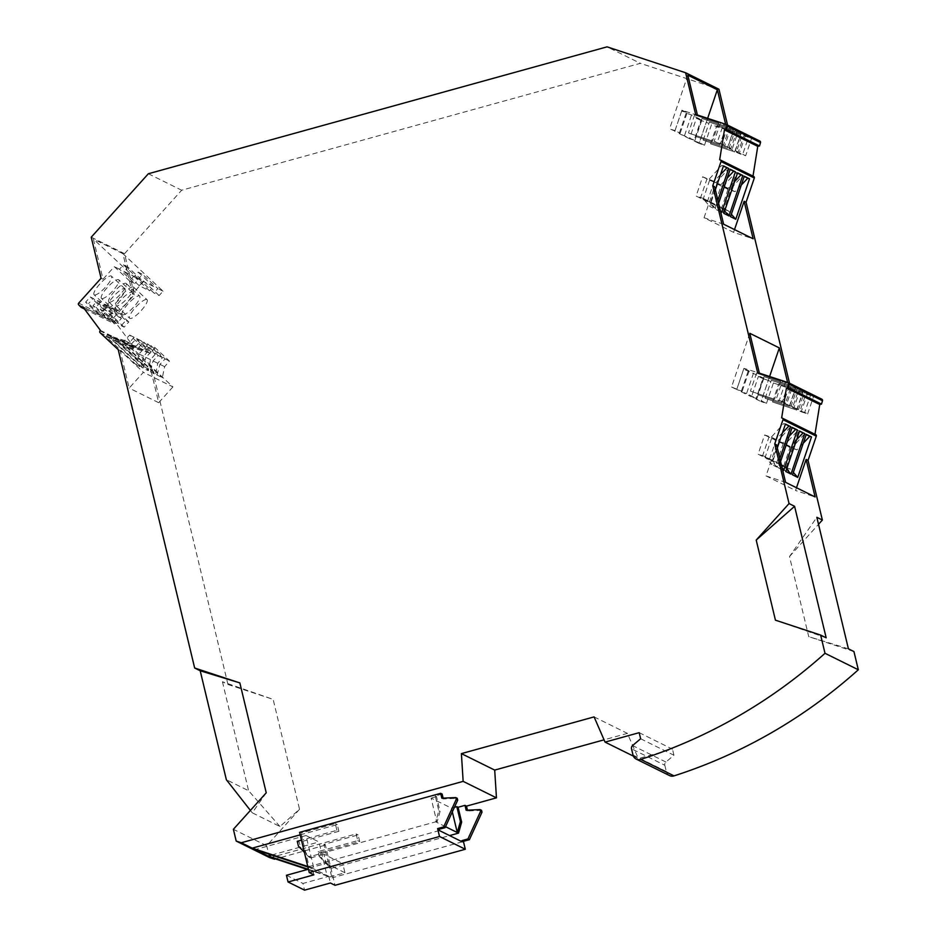 <?xml version="1.0" encoding="UTF-8"?>
<svg xmlns="http://www.w3.org/2000/svg" width="937" height="937" viewBox="0 0 937 937"><rect width="100%" height="100%" fill="white"/><g stroke="black" fill="none" stroke-linecap="round" stroke-linejoin="round"><path stroke-width="0.7" stroke-dasharray="4.68 3.51" d="M100.587 302.065L95.914 307.254L92.974 305.79L97.635 300.613L100.587 302.065L114.068 314.668L111.116 313.216L97.635 300.613M111.116 313.216L106.455 318.393L109.406 319.857L95.914 307.254M109.406 319.857L114.068 314.668M318.111 851.604L320.103 852.588L321.274 857.46L319.283 856.477L318.111 851.604L357.735 840.641L356.13 833.942L271.062 857.472M319.283 856.477L329.637 867.24L342.766 863.609L344.957 872.745L329.953 876.891L331.932 877.875L328.957 865.448L331.616 868.224L329.637 867.24M307.453 869.477L329.953 876.891L328.77 876.306L330.374 883.005M150.541 359.691L145.821 357.36L151.033 351.972L155.343 354.104L140.96 340.658L136.146 346.245L131.438 343.914L114.033 338.48L112.721 339.826L142.998 368.124L148.198 370.689L150.541 359.691L155.343 354.104M115.134 311.119A12.708 3.162 -46.9 0 1 114.946 310.979A12.708 3.162 -46.9 0 1 120.99 299.887A12.708 3.162 -46.9 0 1 132.094 292.285A12.708 3.162 -46.9 0 1 132.293 292.414A12.708 3.162 -46.9 0 1 126.249 303.506A12.708 3.162 -46.9 0 1 115.134 311.119M101.653 298.516A12.708 3.162 -46.9 0 1 101.454 298.376A12.708 3.162 -46.9 0 1 107.497 287.284A12.708 3.162 -46.9 0 1 118.612 279.683A12.708 3.162 -46.9 0 1 118.8 279.812A12.708 3.162 -46.9 0 1 112.756 290.903A12.708 3.162 -46.9 0 1 101.653 298.516M640.639 738.754L673.937 755.234L665.902 762.039A3.174 3.069 -63.7 0 0 664.825 765.271L631.515 748.804M150.353 371.755L155.577 374.343L125.3 346.058L120.077 343.469L121.365 342.099L138.676 347.498L143.384 349.829L148.105 344.195L143.783 342.064L158.177 355.51L153.059 360.944L150.353 371.755L120.077 343.469M125.3 346.058L126.495 344.64L121.365 342.099M136.146 346.245L119.163 341.009L118.648 341.607L148.479 369.483M118.648 341.607L117.921 342.403L148.198 370.689M142.998 368.124L145.821 357.36M266.237 792.807L252.287 812.824L279.952 826.516L299.547 809.275L273.159 699.389L222.432 681.749L227.972 684.49L151.536 366.121L133.394 349.161A1.265 1.23 116.3 0 1 133.335 347.381L133.757 346.913L116.118 323.23L114.419 323.804L112.007 321.344A1.265 1.23 -63.7 0 1 111.995 319.599L134.389 294.722L124.539 253.681L181.661 190.234L640.369 63.329L607.059 46.85M297.263 841.285L299.254 842.269L300.414 847.142L298.423 846.158M300.18 834.867L337.273 824.607L338.878 831.306L336.887 830.323L301.445 840.126M338.878 831.306L299.254 842.269M320.103 852.588L359.726 841.625L358.121 834.926L323.897 844.389L328.957 865.448L321.274 857.46M357.735 840.641L359.726 841.625M84.482 308.999L114.419 323.804M116.118 323.23L82.819 306.762M126.495 344.64L143.384 349.829M134.237 276.52L149.522 290.798L139.203 285.703L143.138 281.334L127.854 267.045L123.918 271.414L134.237 276.52L138.172 272.152L142.588 274.33L138.653 278.711L143.841 281.264L132.55 293.808L134.389 294.722M138.653 278.711L153.937 292.988L157.873 288.619L142.588 274.33M132.55 293.808L122.911 253.669L163.061 291.184L159.126 295.553L153.937 292.988M159.126 295.553L143.841 281.264M107.767 307.477A12.708 3.162 -46.9 0 1 107.579 307.336A12.708 3.162 -46.9 0 1 113.623 296.244A12.708 3.162 -46.9 0 1 124.726 288.643A12.708 3.162 -46.9 0 1 124.926 288.772A12.708 3.162 -46.9 0 1 118.882 299.863A12.708 3.162 -46.9 0 1 107.767 307.477M127.854 267.045L123.426 264.855L119.503 269.224L134.787 283.513L129.599 280.948L133.534 276.579L93.395 239.064L103.023 279.203L101.079 278.242M129.599 280.948L114.314 266.67L103.023 279.203M439.383 830.533L309.093 866.573L301.058 833.098L299.582 832.361M309.093 866.573L311.084 867.557L326.099 863.41L323.897 854.275L342.766 863.609M313.872 874.842L312.267 868.142L307.769 866.467M633.389 756.124L638.355 758.583L627.392 733.378L604.06 739.832M639.175 732.675L672.473 749.143L638.355 758.583M848.407 648.814L808.736 636.645L789.504 556.543L816.841 517.306M789.504 556.543L818.516 524.322M299.547 809.275L266.694 845.771L233.383 829.304M140.96 340.658L136.638 338.526L131.438 343.914M102.039 316.202L106.701 311.025L103.749 309.573L99.088 314.75L102.039 316.202L88.546 303.6L85.607 302.147L90.268 296.97L93.208 298.423L88.546 303.6M106.701 311.025L93.208 298.423M157.088 375.093L159.922 364.329L165.123 358.941L150.74 345.495L145.528 350.883L128.123 345.448L126.811 346.807L157.088 375.093L162.312 377.681L164.631 366.66L169.445 361.073L155.05 347.639L150.74 345.495M117.921 342.403L112.721 339.826M136.252 364.786L105.986 336.5L107.275 335.13L124.586 340.518L129.693 335.083L144.075 348.529L138.969 353.963L136.252 364.786L141.487 367.374L111.21 339.077L105.986 336.5M155.05 347.639L150.248 353.214L133.253 347.978L132.047 349.384L162.312 377.681M132.047 349.384L126.811 346.807M118.226 349.642L120.17 350.602L143.384 372.305L129.165 388.094L120.17 350.602M151.536 366.121L149.686 365.207L172.912 386.899L143.384 372.305M775.438 620.177L826.165 637.804M673.937 755.234L672.473 749.143M138.676 347.498L143.783 342.064M112.37 307.898L107.708 313.087L110.66 314.539L115.321 309.362L112.37 307.898L125.863 320.501L121.201 325.689L107.708 313.087M308.25 869.255L327.001 875.439L312.267 868.142L308.425 869.208M111.21 339.077L112.393 337.671L107.275 335.13M172.912 386.899L158.693 402.699L149.686 365.207M323.897 844.389L325.373 845.127L335.024 885.301M103.749 309.573L90.268 296.97M336.887 830.323L335.282 823.623L301.058 833.098M119.163 341.009L114.033 338.48M103.293 310.897L107.954 305.72L105.003 304.256L100.341 309.433L103.293 310.897L116.774 323.499L113.822 322.035L118.495 316.858L105.003 304.256M107.954 305.72L121.435 318.322L116.774 323.499M325.373 845.127L275.56 858.96M481.571 810.341L467.633 810.962L467.446 810.177M441.842 798.195L443.318 798.933L457.256 798.312M250.39 810.411L252.287 812.824M279.952 826.516L248.598 790.734L226.356 779.725M133.253 347.978L128.123 345.448M723.024 212.453L736.599 172.56L735.885 172.338L723.423 185.959L716.746 183.793L710.211 203.024L721.595 207.534L716.875 205.203L723.821 213.367M710.211 203.024L716.875 205.203M99.088 314.75L85.607 302.147M664.825 765.271L666.324 771.526A6.348 6.137 -63.7 0 0 669.51 775.567M106.455 318.393L92.974 305.79M163.061 291.184L157.873 288.619M121.201 325.689L124.141 327.142L128.802 321.965L125.863 320.501M269.516 857.554L266.694 845.771M307.898 866.994L314.036 869.021L305.989 835.535L318.967 841.953L327.001 875.439L328.77 876.306L302.956 883.45L304.56 890.15M286.441 875.287L302.956 883.45M467.633 810.962L466.157 810.224M165.123 358.941L169.445 361.073M164.631 366.66L159.922 364.329M222.432 681.749L248.598 790.734M442.147 794.061L435.248 795.97L438.809 810.833L435.693 821.819L308.777 856.922L304.384 852.354M113.822 322.035L100.341 309.433M124.586 340.518L129.294 342.86L134.014 337.226L148.397 350.672L143.677 356.294L141.487 367.374M112.393 337.671L129.294 342.86M94.286 294.874A12.708 3.162 -46.9 0 1 94.087 294.733A12.708 3.162 -46.9 0 1 100.13 283.642A12.708 3.162 -46.9 0 1 111.245 276.028A12.708 3.162 -46.9 0 1 111.433 276.169A12.708 3.162 -46.9 0 1 105.389 287.261A12.708 3.162 -46.9 0 1 94.286 294.874M133.347 286.968A12.708 3.162 -46.9 0 1 133.546 287.109A12.708 3.162 -46.9 0 1 127.502 298.2A12.708 3.162 -46.9 0 1 116.387 305.802A12.708 3.162 -46.9 0 1 116.188 305.673A12.708 3.162 -46.9 0 1 122.243 294.581A12.708 3.162 -46.9 0 1 133.347 286.968M109.02 302.159A12.708 3.162 -46.9 0 1 108.821 302.03A12.708 3.162 -46.9 0 1 114.864 290.938A12.708 3.162 -46.9 0 1 125.98 283.325A12.708 3.162 -46.9 0 1 126.179 283.454A12.708 3.162 -46.9 0 1 120.123 294.546A12.708 3.162 -46.9 0 1 109.02 302.159M119.503 269.224L114.314 266.67M122.513 314.762A12.708 3.162 -46.9 0 1 122.314 314.633A12.708 3.162 -46.9 0 1 128.357 303.541A12.708 3.162 -46.9 0 1 139.461 295.928A12.708 3.162 -46.9 0 1 139.66 296.069A12.708 3.162 -46.9 0 1 133.616 307.149A12.708 3.162 -46.9 0 1 122.513 314.762M138.172 272.152L153.457 286.429L149.522 290.798M148.105 344.195L162.488 357.641L157.779 363.275L155.577 374.343M443.318 798.933L443.131 798.148M146.84 299.571A12.708 3.162 -46.9 0 1 147.027 299.711A12.708 3.162 -46.9 0 1 140.983 310.803A12.708 3.162 -46.9 0 1 129.88 318.404A12.708 3.162 -46.9 0 1 129.681 318.275A12.708 3.162 -46.9 0 1 135.724 307.184A12.708 3.162 -46.9 0 1 146.84 299.571M445.532 826.692L436.947 822.44L431.09 798.078L451.435 808.139L452.325 811.864M150.248 353.214L145.528 350.883M308.777 856.922L310.768 857.905L300.414 847.142M726.433 124.551L759.743 141.03L728.939 130.864L727.545 125.089M697.386 114.97L695.629 114.396M728.939 130.864L726.995 129.903L725.648 124.293M337.273 824.607L335.282 823.623M157.779 363.275L153.059 360.944M227.972 684.49L273.159 699.389M331.616 868.224L449.596 835.581M435.248 795.97L436.501 796.591L440.062 811.454L436.947 822.44L435.693 821.819M310.768 857.905L323.897 854.275M144.075 348.529L148.397 350.672M143.677 356.294L138.969 353.963M151.033 351.972L136.638 338.526M594.093 716.899L627.392 733.378M716.746 183.793L721.068 185.924L714.521 205.156M462.222 841.836L331.932 877.875M133.757 346.913L100.458 330.433M139.203 285.703L123.918 271.414M124.141 327.142L110.66 314.539M158.693 402.699L129.165 388.094M123.426 264.855L138.723 279.144L134.787 283.513M718.937 89.238L640.369 63.329M153.457 286.429L143.138 281.334M148.351 173.755L181.661 190.234M853.935 651.555L808.736 636.645M344.957 872.745L326.099 863.41M121.435 318.322L118.495 316.858M134.014 337.226L129.693 335.083M356.13 833.942L358.121 834.926M158.177 355.51L162.488 357.641M436.501 796.591L431.09 798.078M451.435 808.139L454.41 807.319M440.062 811.454L438.809 810.833M271.636 855.048L318.967 841.953M128.802 321.965L115.321 309.362M305.989 835.535L255.145 849.601M122.911 253.669L93.395 239.064M138.723 279.144L133.534 276.579M753.524 373.09L746.566 393.528L756.885 398.623L751.474 396.843L758.42 376.405L763.842 378.197L743.685 369.119L749.096 370.9L743.919 368.335L757.6 372.551M749.096 370.9L742.151 391.338L736.74 389.558L743.685 369.119M749.811 333.314L731.551 386.993L742.151 391.338M736.962 388.773L743.919 368.335M91.229 237.202L124.539 253.681M741.296 185.034L734.995 191.687L728.014 189.368L721.478 208.6L728.447 210.919L731.364 214.245M723.61 224.201L704.05 217.747L733.577 232.353L753.137 238.794M733.577 232.353L734.514 229.588M721.595 207.534L724.629 210.977M730.532 216.681L723.739 208.588L717.156 206.456L721.478 208.6M723.739 208.588L728.447 210.919M728.014 189.368L723.692 187.224L717.156 206.456M723.692 187.224L730.274 189.356L742.643 175.676L744.294 176.215M734.995 191.687L730.274 189.356M744.212 176.461L742.643 175.676M734.655 181.497L728.131 188.29L721.068 185.924M766.489 403.378L773.435 382.94L768.258 380.375L761.312 400.813L766.489 403.378L761.078 401.598L769.605 376.51M773.435 382.94L790.91 389.019L789.528 383.245M787.619 382.448L788.966 388.059M768.258 380.375L762.847 378.595L755.901 399.033L761.312 400.813M755.901 399.033L761.078 401.598M795.021 388.234L771.327 380.293L795.021 388.234M806.406 392.228L797.047 388.656L806.406 392.228L800.268 410.254L797.328 408.801L803.454 390.764M802.388 391.877L778.694 383.936L802.388 391.877M804.414 392.298L813.773 395.871L804.414 392.298L798.277 410.336L801.229 411.788L807.366 393.763M756.955 373.254L780.65 381.183L756.955 373.254M799.038 388.586L789.68 385.013L799.038 388.586L792.901 406.611L786.494 404.503L792.62 386.466M787.654 384.58L763.96 376.651L787.654 384.58M782.301 381.359L791.671 384.931L782.301 381.359L776.176 399.396L779.127 400.849L785.253 382.823M758.42 376.405L762.847 378.595M788.415 382.706L821.714 399.185L790.91 389.019M781.517 402.617L757.822 394.676L781.517 402.617M788.72 383.479L782.594 401.516L785.534 402.969L791.671 384.931M782.594 401.516L776.176 399.396M785.534 402.969L779.127 400.849M788.884 406.26L765.189 398.33L788.884 406.26M797.328 408.801L790.91 406.681L793.862 408.145L799.987 390.108M793.862 408.145L800.268 410.254M790.91 406.681L797.047 388.656M796.251 409.902L772.568 401.973L796.251 409.902M801.229 411.788L807.647 413.908L804.696 412.444L810.833 394.418M804.696 412.444L798.277 410.336M807.647 413.908L813.773 395.871M750.818 391.279L774.512 399.221L750.818 391.279M786.494 404.503L783.543 403.039L789.68 385.013M783.543 403.039L792.901 406.611M789.961 405.159L796.087 387.122M781.657 417.914L814.979 434.288M782.231 418.101L814.956 434.381M796.485 487.744L795.548 490.508L815.108 496.95M776.586 444.852L766.033 475.902L785.593 482.344M766.033 475.902L795.548 490.508M777.323 447.933L771.678 464.529L764.756 456.378L769.476 458.708L762.413 456.342L768.949 437.11L776.012 439.476L782.5 432.718M779.853 458.462L776.902 467.118L771.678 464.529M782.606 469.941L778.413 467.868L780.58 461.496M762.413 456.342L758.092 454.199L764.627 434.967L771.303 437.146L783.765 423.512L785.44 424.063M783.765 423.512L785.358 424.309M776.902 467.118L769.476 458.708M764.756 456.378L758.092 454.199M764.627 434.967L768.949 437.11M771.303 437.146L776.012 439.476M789.177 436.22L782.875 442.873L771.584 438.411L775.895 440.542L769.359 459.774L776.328 462.105L782.383 469.015M792.187 427.389L790.523 426.862L792.105 427.635M790.523 426.862L778.155 440.542M782.875 442.873L775.895 440.542M769.359 459.774L765.037 457.643L771.619 459.774L776.328 462.105M771.584 438.411L765.037 457.643M771.619 459.774L778.413 467.868M785.792 471.522L778.858 463.346L772.182 461.18L778.729 441.948L785.393 444.115L797.867 430.481L798.57 430.715L785.007 470.597M798.57 430.715L799.566 431.043M797.867 430.481L799.484 431.289M785.393 444.115L790.114 446.445L796.637 439.64M778.729 441.948L790.114 446.445M778.858 463.346L783.566 465.677L772.182 461.18M776.504 463.311L783.039 444.079M786.611 469.121L783.566 465.677M803.278 443.189L796.965 449.842L785.674 445.38L789.996 447.511L783.449 466.755L790.43 469.074L793.346 472.4M806.277 434.37L804.625 433.831L806.195 434.604M804.625 433.831L792.257 447.511M796.965 449.842L789.996 447.511M783.449 466.755L779.127 464.611L785.71 466.743L790.43 469.074M785.674 445.38L779.127 464.611M785.71 466.743L792.515 474.836M720.26 159.946L752.997 176.133M748.113 371.298L741.155 391.736L746.566 393.528M741.155 391.736L751.474 396.843M731.551 386.993L736.74 389.558M756.885 398.623L763.842 378.197M752.985 176.238L719.675 159.758M707.634 118.355L699.096 143.443L704.507 145.223L711.464 124.785L706.275 122.22L699.33 142.658L693.919 140.878L700.864 120.44L706.275 122.22M704.507 145.223L699.33 142.658M723.282 124.668L729.689 126.788L723.282 124.668L717.145 142.705L714.193 141.241L723.563 144.813L717.145 142.705M733.039 130.079L709.356 122.138L733.039 130.079M738.016 131.965L744.435 134.073L735.065 130.501L738.016 131.965L731.879 149.99L728.939 148.538L735.346 150.646L741.483 132.621M740.406 133.722L716.723 125.781L740.406 133.722M748.85 136.263L742.432 134.143L751.802 137.716L748.85 136.263L742.713 154.289L736.306 152.181L742.432 134.143M694.985 115.099L718.667 123.028L694.985 115.099M734.116 128.966L727.698 126.858L734.116 128.966L727.979 147.004L730.93 148.456L721.572 144.884L727.979 147.004M725.671 126.436L701.977 118.495L725.671 126.436M697.468 115.31L681.937 110.179L687.126 112.745L681.714 110.964L686.13 113.154L679.184 133.581L694.914 140.48L689.503 138.688L696.449 118.249L700.864 120.44M696.449 118.249L701.86 120.041L691.541 114.935L686.13 113.154M726.995 129.903L711.464 124.785M719.546 144.462L695.851 136.533L719.546 144.462M729.689 126.788L723.563 144.813M726.749 125.324L720.612 143.361M720.33 123.215L714.193 141.241M726.913 148.105L703.218 140.175L726.913 148.105M744.435 134.073L738.297 152.11L731.879 149.99M728.939 148.538L735.065 130.501M735.346 150.646L738.297 152.11M734.28 151.759L710.586 143.818L734.28 151.759M745.383 135.607L739.246 153.633L745.665 155.753L751.802 137.716M745.665 155.753L742.713 154.289M736.306 152.181L739.246 153.633M688.847 133.124L712.542 141.065L688.847 133.124M727.698 126.858L721.572 144.884M730.649 128.31L724.512 146.348M737.056 130.43L730.93 148.456M681.937 110.179L674.991 130.618L680.168 133.183L669.58 128.837L674.991 130.618M687.828 75.159L669.58 128.837M684.596 135.373L691.541 114.935M689.503 138.688L679.184 133.581M674.757 131.403L681.714 110.964M699.096 143.443L693.919 140.878M694.914 140.48L701.86 120.041M680.168 133.183L687.126 112.745M704.05 217.747L714.615 186.697M715.353 189.778L709.707 206.386L714.931 208.963L717.871 200.307M720.635 211.785L716.442 209.712L718.609 203.341M723.469 165.908L721.795 165.357L723.387 166.154M720.53 174.563L714.041 181.321L706.978 178.955L700.431 198.187L707.494 200.553L714.931 208.963M707.494 200.553L702.785 198.222L709.707 206.386M700.431 198.187L696.109 196.056L702.785 198.222M714.041 181.321L702.656 176.812L696.109 196.056M706.978 178.955L702.656 176.812M709.321 178.99L721.795 165.357M720.893 184.718L709.602 180.255L720.893 184.718L727.206 178.065M730.122 169.48L728.553 168.707L716.184 182.387M730.204 169.246L728.553 168.707M720.412 210.86L714.357 203.95L707.376 201.631L713.924 182.387M707.376 201.631L703.066 199.487L709.637 201.619L716.442 209.712M714.357 203.95L709.637 201.619M709.602 180.255L703.066 199.487M737.583 172.888L736.599 172.56M735.885 172.338L737.501 173.134M728.131 188.29L723.423 185.959M665.902 762.039L632.592 745.559M133.335 347.381L100.036 330.902M100.083 332.694L133.394 349.161M666.324 771.526L633.025 755.058M111.995 319.599L78.685 303.12M78.696 304.865L112.007 321.344M114.946 310.979L101.454 298.376M108.821 302.03L122.314 314.633M133.546 287.109L147.027 299.711M107.579 307.336L94.087 294.733M788.017 384.826L781.88 402.863M789.259 406.506L795.384 388.48M796.626 410.148L802.751 392.123M756.592 373.008L750.455 391.034M726.034 126.682L719.909 144.708M727.276 148.351L733.413 130.325M734.643 151.993L740.78 133.968M694.61 114.853L688.484 132.878M763.96 376.651L757.822 394.676M132.293 292.414L118.8 279.812M710.586 143.818L716.723 125.781M765.189 398.33L771.327 380.293M701.977 118.495L695.851 136.533M780.65 381.183L774.512 399.221M116.188 305.673L129.681 318.275M718.667 123.028L712.542 141.065M124.926 288.772L111.433 276.169M126.179 283.454L139.66 296.069M772.568 401.973L778.694 383.936M703.218 140.175L709.356 122.138"/><path stroke-width="1.41" d="M463.405 841.344L461.929 840.618L462.222 841.836L439.383 830.533L439.09 829.315L437.614 828.589L439.512 836.495L309.233 872.546L313.872 874.842L288.057 881.986L304.56 890.15L330.374 883.005L335.024 885.301L465.302 849.262L463.405 841.344L469.414 839.681L467.938 838.955L480.54 811.442L480.107 809.615L466.157 810.224L464.998 805.351L458.088 807.272L461.66 822.136L460.407 821.515L456.834 806.652L458.088 807.272M469.414 839.681L482.016 812.168L480.54 811.442M275.56 858.96L307.453 869.477M633.389 756.124L605.056 742.116L639.175 732.675L640.639 738.754L632.592 745.559A3.174 3.069 -63.7 0 0 631.515 748.804L633.025 755.058A6.348 6.137 -63.7 0 0 640.732 759.403A508.217 490.894 -63.7 0 0 825.005 653.288L858.315 669.768A508.217 490.894 -63.7 0 1 674.031 775.883L640.732 759.403M456.225 799.413L457.701 800.139L445.098 827.652L443.623 826.926L456.225 799.413L455.78 797.586L441.842 798.195L440.671 793.323L299.582 832.361L309.233 872.546M250.39 810.411L226.356 779.725L200.19 670.751L194.662 668.011L118.226 349.642L100.083 332.694A1.265 1.23 116.3 0 1 100.036 330.902L100.458 330.433L82.819 306.762L81.109 307.324L84.482 308.999M605.056 742.116L594.093 716.899L461.402 753.617L494.701 770.085L496.458 797.844L463.147 781.364L241.289 842.75L252.194 848.149L300.18 834.867M461.402 753.617L463.147 781.364M301.445 840.126L297.263 841.285L298.423 846.158L304.384 852.354M818.516 524.322L822.37 520.047L816.841 517.306L848.407 648.814L853.935 651.555L858.315 669.768M200.19 670.751L239.86 682.921L266.237 792.807L233.383 829.304L236.206 841.075L269.516 857.554L274.6 859.229M794.588 506.308L756.206 540.063L775.438 620.177L820.636 635.075L826.165 637.804L794.588 506.308L789.059 503.567L774.747 443.939L776.586 444.852L785.593 482.344L815.108 496.95L806.113 459.458L796.485 487.744M288.057 881.986L286.441 875.287L308.425 869.208M439.09 829.315L445.098 827.652M443.623 826.926L437.614 828.589M467.446 810.177L466.462 806.089L464.998 805.351M482.016 812.168L481.571 810.341L480.107 809.615M194.662 668.011L239.86 682.921M455.78 797.586L457.256 798.312L457.701 800.139M636.211 759.087L669.51 775.567A6.348 6.137 -63.7 0 0 674.031 775.883M814.979 434.288L819.746 404.503L821.491 404.116L788.181 387.649L789.188 384.24A1.265 1.23 116.3 0 0 788.415 382.706L757.6 372.551L712.764 185.795L721.021 161.539A1.265 1.23 -63.7 0 0 720.26 159.946L719.675 159.758L724.453 129.88L726.21 129.493L727.206 126.085A1.265 1.23 116.3 0 0 726.433 124.551L695.629 114.396L685.626 72.758L607.059 46.85L148.351 173.755L91.229 237.202L101.079 278.242L78.685 303.12A1.265 1.23 -63.7 0 0 78.696 304.865L81.109 307.324M443.131 798.148L442.147 794.061L440.671 793.323M756.206 540.063L789.059 503.567M452.325 811.864L457.279 832.501L445.532 826.692M727.545 125.089L718.937 89.238L685.626 72.758M725.648 124.293L717.355 89.765L687.828 75.159L697.386 114.97M449.596 835.581L458.533 833.11L457.279 832.501L460.407 821.515M461.929 840.618L467.938 838.955M461.66 822.136L458.533 833.11M604.06 739.832L494.701 770.085M307.769 866.467L252.194 848.149M454.41 807.319L456.834 806.652M496.458 797.844L466.474 806.136M307.898 866.994L255.145 849.601L268.111 856.02L308.25 869.255M268.111 856.02L271.636 855.048M439.512 836.495L465.302 849.262M236.206 841.075L241.289 842.75M731.364 214.245L735.768 219.27L749.53 178.803L747.773 178.217L741.296 185.034M734.514 229.588L744.13 201.303L753.137 238.794L723.61 224.201L714.615 186.697L712.764 185.795M742.783 175.465L737.583 172.888L723.821 213.367L729.021 215.943L742.783 175.465L741.015 174.868L734.655 181.497M724.629 210.977L729.021 215.943M749.53 178.803L744.294 176.215L730.532 216.681L735.768 219.27M747.773 178.217L744.212 176.461M769.605 376.51L779.326 347.92L787.619 382.448M821.714 399.185A1.265 1.23 116.3 0 1 822.487 400.72L789.188 384.24M821.491 404.116L822.487 400.72M774.747 443.939L782.992 419.694A1.265 1.23 -63.7 0 0 782.231 418.101L781.657 417.914L786.436 388.035L819.746 404.503M822.37 520.047L808.057 460.418L816.303 436.162A1.265 1.23 -63.7 0 0 815.541 434.581M820.636 635.075L825.005 653.288M808.057 460.418L806.113 459.458M799.566 431.043L804.766 433.62L791.004 474.087L785.792 471.522L799.566 431.043M793.346 472.4L797.738 477.425L811.501 436.947L809.744 436.373L803.278 443.189M797.738 477.425L792.515 474.836L806.277 434.37L811.501 436.947M785.358 424.309L790.676 426.651L785.44 424.063L777.323 447.933M790.676 426.651L779.853 458.462M782.383 469.015L783.648 470.456L797.41 429.978L795.654 429.392L789.177 436.22M783.648 470.456L782.606 469.941M780.58 461.496L792.187 427.389L797.41 429.978M782.5 432.718L788.895 426.054M792.105 427.635L795.654 429.392M799.484 431.289L804.766 433.62M796.637 439.64L802.986 433.023M791.004 474.087L786.611 469.121M806.195 434.604L809.744 436.373M759.743 141.03A1.265 1.23 116.3 0 1 760.516 142.565L759.52 145.961L757.764 146.348L752.997 176.133M789.528 383.245L746.075 202.263L754.32 178.007A1.265 1.23 -63.7 0 0 753.571 176.425M786.436 388.035L788.181 387.649M759.368 373.125L749.811 333.314L779.326 347.92M744.13 201.303L746.075 202.263M726.21 129.493L759.52 145.961M724.453 129.88L757.764 146.348M707.634 118.355L717.355 89.765M717.871 200.307L728.693 168.496L723.469 165.908L715.353 189.778M720.635 211.785L721.666 212.301L735.428 171.822L733.683 171.237L727.206 178.065M718.609 203.341L730.204 169.246L735.428 171.822M728.693 168.496L723.387 166.154M720.53 174.563L726.913 167.899M733.683 171.237L730.122 169.48M721.666 212.301L720.412 210.86M737.501 173.134L741.015 174.868M816.303 436.162L782.992 419.694M727.206 126.085L760.516 142.565M754.32 178.007L721.021 161.539M788.567 382.764L821.878 399.244M815.694 434.639L782.395 418.171M753.723 176.484L720.412 160.016M726.585 124.609L759.895 141.089"/></g></svg>
